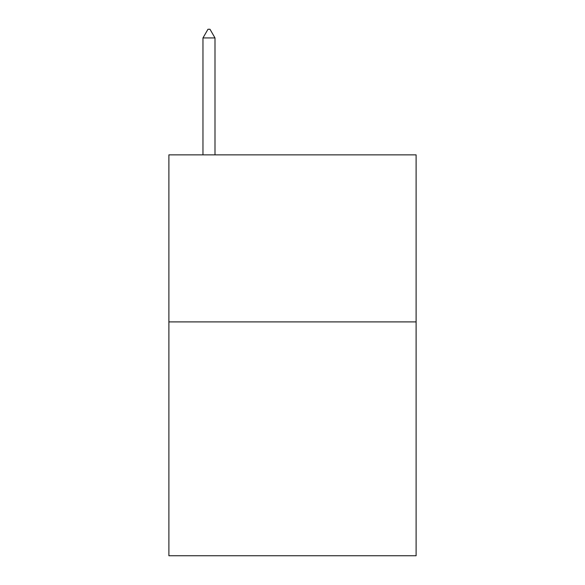 <?xml version="1.0" encoding="UTF-8"?>
<svg xmlns="http://www.w3.org/2000/svg" width="585" height="585" viewBox="0 0 585 585"><rect width="100%" height="100%" fill="white"/><g stroke="black" fill="none" stroke-linecap="round" stroke-linejoin="round"><path stroke-width="0.88" d="M416.11 321.896L416.11 555.75L168.889 555.75L168.889 154.864L416.11 154.864L416.11 321.896L168.889 321.896M214.995 37.937L209.986 29.25L207.982 29.25L202.966 37.937L214.995 37.937L214.995 154.864M202.966 37.937L202.966 154.864"/></g></svg>
